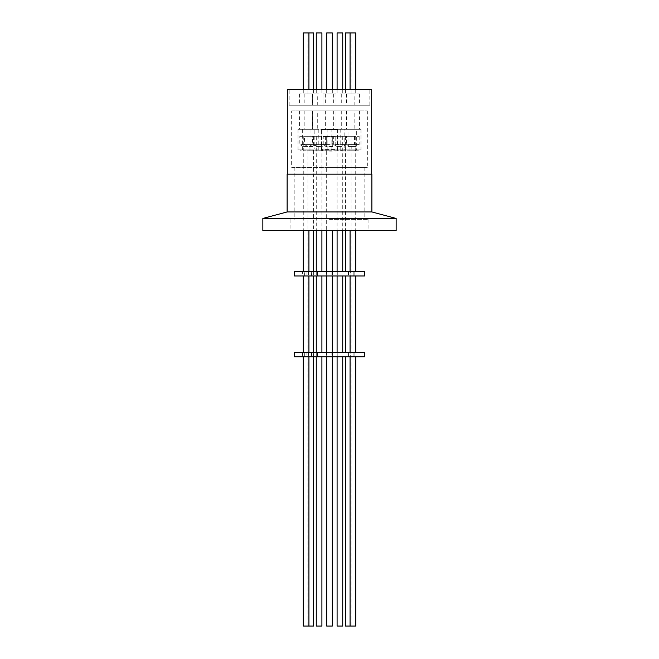 <?xml version="1.0" encoding="UTF-8"?>
<svg xmlns="http://www.w3.org/2000/svg" width="659" height="659" viewBox="0 0 659 659"><rect width="100%" height="100%" fill="white"/><g stroke="black" fill="none" stroke-linecap="round" stroke-linejoin="round"><path stroke-width="0.49" stroke-dasharray="3.29 2.47" d="M310.933 150.779L312.481 150.779C313.841 150.318 314.409 149.75 314.17 149.082L298.016 149.082L314.17 149.082L314.17 129.312L298.016 129.312L314.17 129.312M335.736 151.117L335.884 151.117C337.243 150.656 337.812 150.087 337.581 149.42L321.419 149.42L337.581 149.42L337.581 129.65L329.5 129.65L337.581 129.65M321.419 129.65L329.5 129.65L321.419 129.65L321.419 149.42C321.188 150.087 321.757 150.656 323.116 151.117L323.264 151.117M350.349 150.779L346.519 150.779C345.159 150.318 344.591 149.75 344.83 149.082L360.984 149.082L344.83 149.082L344.83 129.312L360.984 129.312L360.984 149.082C361.214 149.75 360.654 150.318 359.287 150.779L355.456 150.779M324.368 150.779L323.116 150.779C321.757 150.318 321.188 149.75 321.419 149.082L337.581 149.082L321.419 149.082L321.419 129.312L337.581 129.312L321.419 129.312M337.581 129.312L337.581 149.082C337.812 149.75 337.243 150.318 335.884 150.779L334.632 150.779M342.103 150.779L341.889 150.779C340.522 150.318 339.962 149.75 340.192 149.082L356.346 149.082L340.192 149.082L340.192 129.312L356.346 129.312L340.192 129.312M342.894 150.779L346.296 150.779C347.664 150.318 348.224 149.75 347.993 149.082L331.839 149.082L347.993 149.082L347.993 129.312L339.912 129.312L347.993 129.312M331.839 129.312L346.469 129.312L331.839 129.312L331.839 149.082C331.609 149.75 332.169 150.318 333.536 150.779L336.938 150.779M325.357 150.779L325.464 150.779C326.831 150.318 327.391 149.75 327.161 149.082L311.007 149.082L327.161 149.082L327.161 129.312L311.007 129.312L327.161 129.312M311.007 129.312L311.007 149.082C310.776 149.75 311.336 150.318 312.704 150.779L312.811 150.779M310.496 150.779L317.111 150.779L310.496 150.779M287.308 89.435L371.692 89.435M371.692 174.165L287.308 174.165L371.692 174.165M369.831 105.251L289.169 105.251L369.831 105.251L369.831 89.435L289.169 89.435L369.831 89.435M289.169 105.251L289.169 89.435M317.284 93.957L304.178 93.957L317.284 93.957L317.284 105.251L304.178 105.251L317.284 105.251M304.178 93.957L304.178 105.251M319.088 93.957L312.531 93.957L319.088 93.957M319.088 105.251L312.531 105.251L319.088 105.251M339.912 93.957L346.469 93.957L339.912 93.957M339.912 105.251L346.469 105.251L339.912 105.251M354.822 93.957L341.716 93.957L354.822 93.957L354.822 105.251L341.716 105.251L354.822 105.251M341.716 93.957L341.716 105.251M322.951 93.957L336.049 93.957L336.049 105.251L322.951 105.251L336.049 105.251L322.951 105.251L336.049 105.251L336.049 93.957L322.951 93.957L322.951 105.251L322.951 93.957L336.049 93.957L322.951 93.957M352.903 93.957L359.46 93.957L352.903 93.957M352.903 105.251L359.46 105.251L352.903 105.251M312.646 93.957L299.54 93.957L312.646 93.957L312.646 105.251L299.54 105.251L312.646 105.251M299.54 93.957L299.54 105.251M303.272 32.95L313.552 32.95M310.735 93.957L307.91 93.957L310.735 93.957M316.262 32.95L321.905 32.95M337.095 32.95L342.738 32.95M345.448 32.95L355.728 32.95M348.265 93.957L351.09 93.957L348.265 93.957M326.675 89.435L326.675 93.957L332.325 93.957L326.675 93.957L326.675 32.95L332.325 32.95M306.097 93.957L308.923 93.957L306.097 93.957M291.657 110.901L367.343 110.901L291.657 110.901L291.657 167.386L367.343 167.386L291.657 167.386M367.343 110.901L367.343 167.386M299.829 136.322L312.366 136.322L299.829 136.322L299.829 144.568L306.097 144.568L299.829 144.568L303.156 146.487L306.097 146.487L303.156 146.487L303.156 150.779L309.03 150.779L303.156 150.779M309.03 150.779L309.03 146.487L306.097 146.487L309.03 146.487L312.366 144.568L306.097 144.568L312.366 144.568L312.366 136.322M346.634 136.322L359.171 136.322L346.634 136.322L346.634 144.568L359.171 144.568L346.634 144.568L349.97 146.487L349.97 150.779L355.844 150.779L349.97 150.779M359.171 136.322L359.171 144.568L355.844 146.487L349.97 146.487L355.844 146.487L355.844 150.779M348.265 144.568L354.542 144.568L348.265 144.568M348.265 136.322L354.542 136.322L348.265 136.322M333.643 136.322L339.912 136.322L333.643 136.322L333.643 144.568L339.912 144.568L333.643 144.568L336.98 146.487L339.912 146.487L336.98 146.487L336.98 150.779L339.912 150.779L336.98 150.779M312.811 136.322L325.357 136.322L312.811 136.322L312.811 144.568L325.357 144.568L312.811 144.568L316.147 146.487L316.147 150.779L322.02 150.779L316.147 150.779M325.357 136.322L325.357 144.568L322.02 146.487L316.147 146.487L322.02 146.487L322.02 150.779M317.481 352.244L311.542 352.244L317.523 352.244L313.354 352.244L313.552 356.758L310.735 356.758L311.781 356.758L311.781 352.244L317.523 352.244L317.481 356.758L321.905 356.758L311.542 356.758L317.481 356.758M313.354 356.758L317.523 356.758L317.523 352.244L317.523 356.758L311.781 356.758M311.542 352.244L311.542 356.758L311.542 352.244M350.588 356.758L354.122 356.758L354.122 352.244L348.133 352.244L348.133 356.758L355.728 356.758L353.1 356.758L353.1 352.244L354.122 352.244L354.122 356.758L348.133 356.758L351.09 356.758L350.588 356.758L350.588 352.244L354.122 352.244L348.133 352.244L351 352.244L351 356.758M326.51 352.244L332.49 352.244L326.51 352.244L326.51 356.758L332.49 356.758L326.51 356.758M332.49 352.244L332.49 356.758M364.518 352.244L294.482 352.244M364.518 356.758L294.482 356.758M306.913 352.244L302.497 352.244L308.486 352.244L306.913 352.244L306.913 356.758L308.923 356.758L302.497 356.758L306.913 356.758M308.486 352.244L308.486 356.758M302.497 352.244L302.497 356.758M331.848 352.244L337.095 352.244L337.095 356.758L342.738 356.758L331.848 356.758L337.095 356.758L337.095 352.244L342.738 352.244L331.848 352.244L331.848 356.758M348.71 356.758L348.71 352.244L348.133 352.244L348.133 356.758L353.1 356.758M319.088 136.322L316.262 136.322L319.088 136.322M311.592 271.45L321.905 271.45L311.592 271.45L311.592 275.973L321.905 275.973L311.592 275.973M321.905 626.05L316.262 626.05M317.547 271.45L317.547 275.973M317.58 271.45L317.58 275.973M352.903 136.322L350.077 136.322L352.903 136.322M355.728 626.05L345.448 626.05M351 352.244L353.1 352.244M352.903 275.973L355.728 275.973L353.183 275.973L353.183 271.45L354.155 271.45L354.155 275.973L348.166 275.973L352.903 275.973M354.155 271.45L353.183 271.45M348.166 271.45L348.166 275.973M350.942 271.45L350.942 275.973M326.51 271.45L332.49 271.45L326.51 271.45L326.51 275.973L332.49 275.973L326.51 275.973M332.49 271.45L332.49 275.973M364.518 271.45L294.482 271.45M364.518 275.973L294.482 275.973M306.097 136.322L308.923 136.322L306.097 136.322M302.497 271.45L308.923 271.45L302.497 271.45L302.497 275.973L308.923 275.973L302.497 275.973M306.987 271.45L306.987 275.973M313.552 626.05L303.272 626.05M308.486 271.45L308.486 275.973M339.912 136.322L346.189 136.322L339.912 136.322M337.103 271.45L342.738 271.45L331.914 271.45L331.914 275.973L342.738 275.973L329.5 275.973L332.177 275.973L332.177 271.45L337.103 271.45L337.103 275.973M342.738 626.05L337.095 626.05M354.097 271.45L348.109 271.45L354.097 271.45L354.097 275.973L348.109 275.973L351.09 275.973L350.637 275.973L350.637 271.45M348.627 271.45L348.627 275.973M348.71 352.244L350.588 352.244M348.265 271.45L345.448 271.45L348.265 271.45M348.265 275.973L345.448 275.973L348.265 275.973M348.265 352.244L345.448 352.244L348.265 352.244M348.109 271.45L348.109 275.973M348.265 146.487L351.206 146.487L348.265 146.487M342.853 150.779L339.912 150.779L342.853 150.779L342.853 146.487L339.912 146.487L342.853 146.487L346.189 144.568L339.912 144.568L346.189 144.568L346.189 136.322M313.379 271.45L313.379 275.973L317.473 275.973L311.485 275.973L311.699 271.45L317.473 271.45L317.473 275.973M311.699 271.45L311.485 275.973M311.485 271.45L317.473 271.45M329.5 151.117L332.325 151.117L329.5 151.117M332.325 626.05L326.675 626.05L329.5 626.05L326.675 626.05L326.675 356.758L332.202 356.758L332.202 352.244L329.5 352.244L331.955 352.244L331.955 356.758L326.675 356.758L326.675 352.244L329.5 352.244L326.675 352.244L326.675 275.973L329.5 275.973L326.675 275.973L326.675 271.45L329.5 271.45L326.675 271.45L326.675 150.779L332.325 150.779L326.675 150.779M332.177 271.45L337.77 271.45L331.914 271.45L331.914 275.973L337.77 275.973L332.177 275.973M348.265 150.779L351.206 150.779L348.265 150.779M310.735 150.779L307.91 150.779L310.735 150.779M313.379 275.973L311.699 275.973M311.781 352.244L313.354 352.244M310.735 271.45L307.91 271.45L310.735 271.45M310.735 275.973L307.91 275.973L310.735 275.973M310.735 352.244L307.91 352.244L310.735 352.244M298.016 129.312L298.016 149.082C297.786 149.75 298.346 150.318 299.713 150.779L301.254 150.779M310.735 129.312L302.654 129.312L310.735 129.312M312.646 110.901L299.54 110.901L312.646 110.901L312.646 129.312L299.54 129.312L312.646 129.312M299.54 110.901L299.54 129.312M336.049 129.312L322.951 129.312L336.049 129.312L336.049 110.901L322.951 110.901L336.049 110.901L322.951 110.901L336.049 110.901L336.049 129.65L322.951 129.65L336.049 129.65M352.903 110.901L359.46 110.901L352.903 110.901M352.903 129.312L359.46 129.312L352.903 129.312M354.822 110.901L341.716 110.901L354.822 110.901L354.822 129.312L341.716 129.312L354.822 129.312M341.716 110.901L341.716 129.312M339.912 110.901L346.469 110.901L339.912 110.901M319.088 110.901L312.531 110.901L319.088 110.901M319.088 129.312L312.531 129.312L319.088 129.312M317.284 110.901L304.178 110.901L317.284 110.901L317.284 129.312L304.178 129.312L317.284 129.312M304.178 110.901L304.178 129.312M262.85 230.65L396.15 230.65M329.5 219.356L368.076 219.356L329.5 219.356M329.5 167.386L364.806 167.386L329.5 167.386M287.135 174.165L371.865 174.165M287.135 211.943L371.865 211.943M262.85 218.45L396.15 218.45M329.5 230.65L290.924 230.65L329.5 230.65M360.984 129.312L344.83 129.312M354.435 150.779L354.649 150.779C356.017 150.318 356.577 149.75 356.346 149.082L356.346 129.312M310.735 356.758L307.91 356.758L310.735 356.758M316.262 271.45L316.279 275.973M350.637 275.973L354.097 275.973M353.183 275.973L354.155 275.973M316.262 352.244L316.295 356.758M348.265 356.758L345.448 356.758L348.265 356.758M337.894 275.973L337.894 271.45M337.836 356.758L337.836 352.244L337.836 356.758M304.623 275.973L304.623 271.45M304.697 356.758L304.697 352.244M329.5 144.568L323.231 144.568L329.5 144.568M329.5 136.322L323.231 136.322L329.5 136.322M329.5 146.553L332.325 146.553L329.5 146.553M323.231 136.602L329.5 136.602L323.231 136.602L323.231 144.906L329.5 144.906L323.231 144.906L326.675 146.891L332.325 146.891L335.769 144.906L329.5 144.906L335.769 144.906L335.769 136.602L323.231 136.602M323.289 136.322L335.711 136.322M335.769 136.322L335.769 144.568L332.325 146.553L332.325 136.322L332.325 146.891L326.675 146.891L326.675 136.322L326.675 146.553L323.231 144.568L323.231 136.322M310.735 144.568L304.458 144.568L310.735 144.568M310.735 136.322L304.458 136.322L310.735 136.322M313.552 136.322L313.552 146.553L307.91 146.553L313.552 146.553L317.004 144.568L317.004 136.322M307.91 136.322L307.91 146.553L304.458 144.568L304.458 136.322M310.735 149.082L302.654 149.082L310.735 149.082M318.808 129.312L318.808 149.082C319.038 149.75 318.478 150.318 317.111 150.779M325.637 93.957L325.637 105.251M346.469 93.957L346.469 105.251M359.46 93.957L359.46 105.251M313.552 89.435L313.552 93.957M321.905 89.435L321.905 93.957M342.738 89.435L342.738 93.957M351.09 32.95L351.09 93.957M332.325 89.435L332.325 93.957L332.325 89.435M355.728 89.435L355.728 93.957M308.923 89.435L308.923 93.957M341.996 136.322L341.996 144.568L345.332 146.487L345.332 150.779M321.905 136.322L321.905 230.65M355.728 136.322L355.728 230.65M308.923 136.322L308.923 230.65M342.738 136.322L342.738 230.65M351.09 136.322L351.09 271.45M351.09 275.973L351.09 352.244M351.09 356.758L351.09 626.05M345.448 136.322L345.448 230.65M332.325 271.45L332.325 275.973L332.325 271.45M332.325 352.244L332.325 356.758L332.325 352.244M313.552 150.779L313.552 230.65M307.91 150.779L307.91 271.45M307.91 275.973L307.91 352.244M359.46 110.901L359.46 129.312M346.469 110.901L346.469 129.312M325.637 110.901L325.637 129.312M368.076 219.356L368.076 230.65M364.806 167.386L364.806 219.356M294.194 167.386L294.194 219.356M290.924 219.356L290.924 230.65M312.531 110.901L312.531 129.312M333.363 110.901L333.363 129.312M346.354 110.901L346.354 129.312M302.654 129.312L302.654 149.082C302.423 149.75 302.983 150.318 304.351 150.779M307.91 356.758L307.91 626.05M354.542 136.322L354.542 144.568L351.206 146.487L351.206 150.779M326.675 151.117L326.675 230.65M337.095 136.322L337.095 230.65M337.095 271.45L337.095 275.973M303.272 136.322L303.272 230.65M350.077 136.322L350.077 230.65M316.262 136.322L316.262 230.65M337.77 271.45L337.77 275.973M303.272 89.435L303.272 93.957M350.077 89.435L350.077 93.957M345.448 89.435L345.448 93.957M337.095 89.435L337.095 93.957M316.262 89.435L316.262 93.957M307.91 32.95L307.91 93.957M346.354 93.957L346.354 105.251M333.363 93.957L333.363 105.251M312.531 93.957L312.531 105.251"/><path stroke-width="0.99" d="M287.308 174.165L287.308 89.435L371.692 89.435L371.692 174.165M313.552 89.435L313.552 32.95L303.272 32.95L303.272 89.435M321.905 89.435L321.905 32.95L316.262 32.95L316.262 89.435M342.738 89.435L342.738 32.95L337.095 32.95L337.095 89.435M355.728 89.435L355.728 32.95L345.448 32.95L345.448 89.435M332.325 32.95L332.325 89.435L332.325 32.95L326.675 32.95L326.675 89.435M364.518 352.244L364.518 356.758L294.482 356.758L294.482 352.244L364.518 352.244M316.262 356.758L316.262 626.05L321.905 626.05L321.905 356.758M345.448 356.758L345.448 626.05L355.728 626.05L355.728 356.758M364.518 271.45L364.518 275.973L294.482 275.973L294.482 271.45L364.518 271.45M303.272 356.758L303.272 626.05L313.552 626.05L313.552 356.758M337.095 356.758L337.095 626.05L342.738 626.05L342.738 356.758M326.675 356.758L326.675 626.05L332.325 626.05L332.325 356.758L332.325 626.05M287.135 211.943L371.865 211.943L371.865 174.165L287.135 174.165L287.135 211.943L262.85 218.45L262.85 230.65L396.15 230.65L396.15 218.45L262.85 218.45M308.923 32.95L308.923 89.435M321.905 230.65L321.905 271.45M321.905 275.973L321.905 352.244M355.728 230.65L355.728 271.45M355.728 275.973L355.728 352.244M308.923 230.65L308.923 271.45M308.923 275.973L308.923 352.244M308.923 356.758L308.923 626.05M342.738 230.65L342.738 271.45M342.738 275.973L342.738 352.244M345.448 230.65L345.448 271.45M345.448 275.973L345.448 352.244M332.325 230.65L332.325 271.45L332.325 230.65M332.325 275.973L332.325 352.244L332.325 275.973M313.552 230.65L313.552 271.45M313.552 275.973L313.552 352.244M371.865 211.943L396.15 218.45M326.675 230.65L326.675 271.45M326.675 275.973L326.675 352.244M337.095 230.65L337.095 271.45M337.095 275.973L337.095 352.244M303.272 230.65L303.272 271.45M303.272 275.973L303.272 352.244M350.077 230.65L350.077 271.45M350.077 275.973L350.077 352.244M350.077 356.758L350.077 626.05M316.262 230.65L316.262 271.45M316.262 275.973L316.262 352.244M350.077 32.95L350.077 89.435"/></g></svg>
